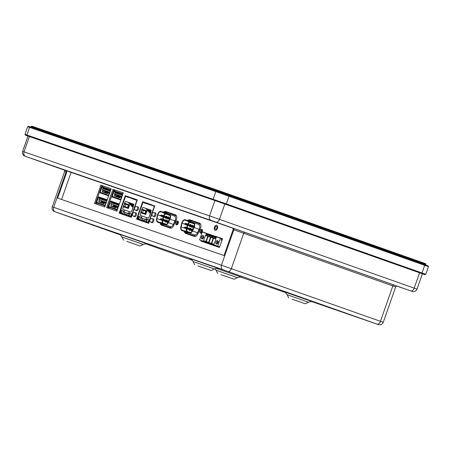 <?xml version="1.0" encoding="UTF-8"?>
<svg xmlns="http://www.w3.org/2000/svg" width="451" height="451" viewBox="0 0 451 451"><rect width="100%" height="100%" fill="white"/><g stroke="black" fill="none" stroke-linecap="round" stroke-linejoin="round"><path stroke-width="0.68" d="M163.386 212.212A4.245 2.554 109.5 0 1 165.669 211.485L175.405 214.845A4.245 2.554 109.5 0 1 176.138 220.37L173.663 225.596A4.245 2.554 109.5 0 1 170.123 228.088L161.537 225.128A4.245 2.554 109.5 0 1 161.526 225.122A4.245 2.554 109.5 0 1 160.195 223.093M161.114 223.414A4.245 2.554 -70.5 0 0 162.321 225.399M104.784 206.998L94.479 203.446L100.877 185.169L111.183 188.727L104.891 206.248A0.998 0.603 -70.5 0 0 105.044 206.27M137.358 199.866L131.247 217.32L119.16 213.148L125.271 195.7L137.358 199.866L126.212 196.033L126.088 196.382M125.271 195.7L126.212 196.033M154.766 205.876L148.655 223.324L136.574 219.158L142.685 201.704L152.399 205.064A9.522 7.605 109 0 0 151.784 205.244L153.255 205.955M142.685 201.704L143.627 202.037L143.503 202.392M144.81 202.448L143.627 202.037M152.393 205.064L144.816 202.448A9.522 7.605 109 0 0 144.202 202.629L145.673 203.339M116.865 211.169L106.56 207.612L112.964 189.335L123.27 192.893L116.865 211.169M187.554 220.55A4.245 2.554 109.5 0 1 189.832 219.823L199.573 223.183A4.245 2.554 109.5 0 1 199.584 223.183A4.245 2.554 109.5 0 1 200.306 228.708L197.826 233.934A4.245 2.554 109.5 0 1 194.285 236.425L185.705 233.46A4.245 2.554 109.5 0 1 185.694 233.46A4.245 2.554 109.5 0 1 184.358 231.425M185.282 231.752A4.245 2.554 -70.5 0 0 186.488 233.736M199.708 223.239L190.756 220.15A4.245 2.554 -70.5 0 0 188.479 220.872M154.772 212.849A2.063 1.24 109.5 0 1 155.319 212.844A2.063 1.24 109.5 0 1 155.809 215.195A2.063 1.24 109.5 0 1 153.949 216.734A2.063 1.24 109.5 0 1 153.52 216.384M152.675 218.836A2.063 1.24 109.5 0 1 153.222 218.836A2.063 1.24 109.5 0 1 153.706 221.182A2.063 1.24 109.5 0 1 151.852 222.721A2.063 1.24 109.5 0 1 151.423 222.371M120.27 213.007L120.107 213.475M120.783 209.625L125.66 196.236L128.214 197.453L128.321 197.155L135.796 200.069L135.903 199.77L137.228 200.227M233.043 228.257L71.095 172.383L61.607 199.483M204.01 232.536L222.529 238.635L219.428 247.475L200.999 241.122L201.231 240.468M217.467 228.296A2.655 1.595 109.5 0 1 215.071 230.281A2.655 1.595 109.5 0 1 214.45 227.248A2.655 1.595 109.5 0 1 216.841 225.274A2.655 1.595 109.5 0 1 217.467 228.296M135.261 212.833A2.063 1.24 109.5 0 1 135.807 212.827A2.063 1.24 109.5 0 1 136.298 215.178A2.063 1.24 109.5 0 1 134.437 216.717A2.063 1.24 109.5 0 1 134.015 216.367M137.358 206.84A2.063 1.24 109.5 0 1 137.905 206.834A2.063 1.24 109.5 0 1 138.395 209.185A2.063 1.24 109.5 0 1 136.535 210.724A2.063 1.24 109.5 0 1 136.112 210.375M178.207 223.341A2.001 1.201 109.5 0 1 176.403 224.835A2.001 1.201 109.5 0 1 175.935 222.552A2.001 1.201 109.5 0 1 177.733 221.069A2.001 1.201 109.5 0 1 178.207 223.341M202.369 231.679A2.001 1.201 109.5 0 1 200.565 233.173A2.001 1.201 109.5 0 1 200.097 230.889A2.001 1.201 109.5 0 1 201.901 229.401A2.001 1.201 109.5 0 1 202.369 231.679M143.063 220.939L137.679 219.028L137.516 219.479M141.135 207.246L141.958 204.844L141.298 207.308M138.198 215.634L143.074 202.24L144.111 202.6L144.004 202.899L154.642 206.237M222.523 238.641L204.951 232.863M202.166 240.8L201.947 241.443M123.027 193.58A0.998 0.603 -70.5 0 0 122.897 193.502L123.253 192.898L113.9 189.668L107.507 207.939M111.183 188.732L101.819 185.502L95.42 203.767M202.307 229.739A2.001 1.201 -70.5 0 0 201.039 231.222A2.001 1.201 -70.5 0 0 201.095 233.167M176.95 224.829A2.311 1.392 -70.5 0 1 178.151 221.413A2.001 1.201 -70.5 0 0 176.877 222.884A2.001 1.201 -70.5 0 0 176.933 224.835M100.877 185.169L101.819 185.502M112.964 189.335L113.9 189.668M175.54 214.901L166.588 211.812A4.245 2.554 -70.5 0 0 164.316 212.534M204.1 232.276L205.036 232.609M215.11 227.484A1.533 0.925 109.5 0 1 216.497 226.34A1.533 0.925 109.5 0 1 216.858 228.088A1.533 0.925 109.5 0 1 215.477 229.238A1.533 0.925 109.5 0 1 215.11 227.484M216.226 230.049A2.621 1.578 109.5 0 1 215.11 230.264A2.621 1.578 109.5 0 1 214.496 227.27A2.621 1.578 109.5 0 1 216.858 225.314A2.621 1.578 109.5 0 1 217.596 226.176M188.586 225.055L187.684 224.733A0.626 0.378 -70.5 0 1 187.126 225.179L186.641 224.373L185.068 223.831M184.995 223.803L186.985 224.451L185.04 223.769A0.626 0.378 -70.5 0 0 185.028 223.809M185.181 224.502L184.696 223.702L185.733 224.062A0.626 0.378 -70.5 0 1 185.181 224.502L189.916 226.176M184.696 223.702L184.978 223.797M184.995 223.752L185.598 223.324L187.396 223.961M190.057 224.869A0.716 0.434 109.5 0 1 190.249 224.869A0.716 0.434 109.5 0 1 190.395 224.987M190.023 226.199A0.716 0.434 109.5 0 1 189.6 226.064A1.156 0.693 -70.5 0 0 189.589 226.205A1.156 0.693 -70.5 0 0 190.694 226.436M191.094 225.235A1.156 0.693 -70.5 0 0 190.722 224.575A1.156 0.693 -70.5 0 0 190.096 224.773A1.156 0.693 -70.5 0 0 190.018 224.857L190.096 224.773M193.045 225.912A1.156 0.693 -70.5 0 0 192.667 225.246A1.156 0.693 -70.5 0 0 192.047 225.444A1.156 0.693 -70.5 0 0 191.963 225.528L192.047 225.444M191.968 226.87A0.716 0.434 109.5 0 1 191.545 226.735A1.156 0.693 -70.5 0 0 191.54 226.876A1.156 0.693 -70.5 0 0 192.639 227.107M194.375 225.906A1.156 0.693 -70.5 0 0 193.992 226.114A1.156 0.693 -70.5 0 0 193.913 226.199L193.992 226.114M193.473 227.4A1.156 0.693 -70.5 0 0 193.485 227.552A1.156 0.693 -70.5 0 0 193.637 227.941M190.897 228.922A1.156 0.693 -70.5 0 0 190.519 228.257A1.156 0.693 -70.5 0 0 189.899 228.46A1.156 0.693 -70.5 0 0 189.815 228.539L189.899 228.46M189.82 229.88A0.716 0.434 109.5 0 1 189.403 229.751A1.156 0.693 -70.5 0 0 189.392 229.892A1.156 0.693 -70.5 0 0 190.491 230.123M192.577 230.185L191.376 229.762A0.626 0.378 -70.5 0 1 190.824 230.202L190.339 229.401L192.594 230.14L191.393 229.717A0.626 0.378 -70.5 0 0 191.241 229.029L192.853 229.598A1.156 0.693 -70.5 0 0 192.47 228.928A1.156 0.693 -70.5 0 0 191.844 229.131A1.156 0.693 -70.5 0 0 191.765 229.209L191.844 229.131M191.325 230.416A1.156 0.693 -70.5 0 0 191.342 230.562A1.156 0.693 -70.5 0 0 192.16 231.036M192.081 222.681L192.724 222.873M192.008 225.545A0.716 0.434 109.5 0 1 192.194 225.539A0.716 0.434 109.5 0 1 192.34 225.663M193.953 226.216A0.716 0.434 109.5 0 1 194.144 226.216A0.716 0.434 109.5 0 1 194.291 226.329M193.812 227.58A0.716 0.434 109.5 0 1 193.496 227.411M189.86 228.556A0.716 0.434 109.5 0 1 190.046 228.556A0.716 0.434 109.5 0 1 190.198 228.674M191.81 229.226A0.716 0.434 109.5 0 1 191.996 229.226A0.716 0.434 109.5 0 1 192.143 229.345M191.771 230.557A0.716 0.434 109.5 0 1 191.348 230.422M193.558 223.166L193.378 223.087A3.247 1.956 109.5 0 1 193.383 223.087A3.247 1.956 109.5 0 1 193.936 227.315L192.295 230.777A3.247 1.956 109.5 0 1 189.589 232.682L186.703 231.56L188.958 232.034A2.497 1.996 -71 0 1 189.149 232.085A2.497 1.996 -71 0 1 189.335 232.164M191.325 222.377L188.445 221.249L187.469 221.176L189.521 222.225A2.497 1.996 109 0 0 189.73 222.315L190.621 222.619A2.497 1.996 109 0 0 190.982 222.698L191.354 222.738M187.469 221.176L191.303 222.281M190.108 221.841L188.507 221.278M187.266 220.838L185.096 220.229L187.148 220.939M184.104 230.794L182.069 230.089A3.247 1.956 109.5 0 1 182.063 230.089A3.247 1.956 109.5 0 1 181.139 226.926L182.018 223.2A3.247 1.956 109.5 0 1 185.096 220.229M186.658 231.696L185.851 231.408M183.737 230.664L186.398 231.149A2.497 1.996 -71 0 1 186.59 231.205A2.497 1.996 -71 0 1 186.776 231.278M186.691 231.588L184.949 231.222L186.703 231.56M193.58 227.439A0.654 0.395 -70.5 0 0 193.84 227.513L191.021 226.52A0.626 0.378 -70.5 0 0 191.579 226.075L192.481 226.396L192.972 227.191A0.626 0.378 -70.5 0 0 193.524 226.752L192.859 226.515M189.42 233.156A3.749 2.255 -70.5 0 0 192.543 230.957L194.189 227.49A3.749 2.255 -70.5 0 0 193.552 222.619L198.536 224.378A3.749 2.255 109.5 0 1 198.536 224.378A3.749 2.255 109.5 0 1 199.173 229.255L197.532 232.716A3.749 2.255 109.5 0 1 194.409 234.915L181.905 230.562A3.749 2.255 -70.5 0 1 181.894 230.557L186.883 232.321L181.905 230.562M200.898 225.105A4.747 2.858 -70.5 0 0 199.607 223.696A0.998 0.801 109 0 1 198.536 224.378L193.558 222.619A3.749 2.255 -70.5 0 0 193.541 222.614L185.26 219.761A3.749 2.255 -70.5 0 0 181.708 223.183L180.828 226.915A3.749 2.255 -70.5 0 0 181.894 230.557M193.823 223.363L193.586 223.335A2.249 1.798 -71 0 1 193.259 223.268A2.249 1.798 -71 0 1 193.073 223.189L191.872 222.574M190.113 221.824L192.081 223.11A2.497 1.996 109 0 0 192.289 223.194L193.175 223.504A2.497 1.996 109 0 0 193.541 223.583L194.048 223.634M190.92 222.366L192.972 223.414A2.497 1.996 109 0 0 193.175 223.504M193.361 223.098L192.786 223.042M188.36 221.486L190.412 222.529A2.497 1.996 109 0 0 190.621 222.619M190.187 232.733A2.249 1.798 109 0 0 189.956 232.631A2.249 1.798 109 0 0 189.781 232.581L188.535 232.321M187.836 232.175L187.509 232.107M184.949 231.222L184.143 230.675M185.034 230.985L187.289 231.459A2.497 1.996 -71 0 1 187.481 231.51A2.497 1.996 -71 0 1 187.836 231.684L188.09 231.853M189.77 232.727L189.431 232.507M187.593 231.865L189.843 232.338A2.497 1.996 -71 0 1 190.04 232.395A2.497 1.996 -71 0 1 190.395 232.569L190.514 232.648M186.94 224.474L188.93 225.122L186.99 224.44A0.626 0.378 -70.5 0 0 186.973 224.48M191.021 226.52L190.536 225.714L188.963 225.173M188.591 225.043L189.629 225.404A0.626 0.378 -70.5 0 1 189.076 225.85L188.591 225.043L190.88 225.793L188.935 225.111A0.626 0.378 -70.5 0 0 188.918 225.156M191.579 226.075L190.88 225.788A0.626 0.378 -70.5 0 0 190.869 225.827M194.093 226.949L192.831 226.458A0.626 0.378 -70.5 0 0 192.814 226.498M188.388 228.736L187.481 228.42A0.626 0.378 -70.5 0 1 186.928 228.86L186.443 228.059L184.871 227.513M186.815 228.183L184.842 227.456A0.626 0.378 -70.5 0 0 184.825 227.496M190.339 229.412L188.766 228.86M192.306 230.743L188.873 229.531A0.626 0.378 -70.5 0 0 189.431 229.091L188.738 228.798A0.626 0.378 -70.5 0 0 188.721 228.837M191.393 229.717L190.683 229.469A0.626 0.378 -70.5 0 0 190.672 229.508M186.945 224.423L187.543 224L189.341 224.632M188.89 225.094L189.488 224.671L191.292 225.303M191.574 226.081L190.914 225.844M190.841 225.765L191.438 225.342L193.237 225.979M192.487 226.385L192.769 226.487L192.487 226.385M192.786 226.436L193.383 226.013L194.285 226.334M184.797 227.49L184.515 227.338L185.395 227.011L187.193 227.648L187.706 225.399M184.842 227.456L186.787 228.138M184.978 228.189L184.498 227.383L185.536 227.744A0.626 0.378 -70.5 0 1 184.978 228.189L189.713 229.863M184.498 227.383L184.78 227.479M186.742 228.105L187.345 227.682L189.144 228.319M188.693 228.775L189.29 228.353L191.089 228.99M190.339 229.401L190.711 229.531M190.638 229.452L191.241 229.029M202.319 229.751A2.311 1.392 -70.5 0 0 201.112 233.167M206.158 242.706L202.014 241.246L206.152 242.717M202.437 241.612L201.997 241.285L202.488 241.46M202.059 241.262L204.968 242.317L202.048 241.291M202.482 230.145A1.872 1.127 -70.5 0 0 201.484 232.964M137.673 219.045L138.869 219.485M139.32 220.105L139.477 219.665L141.264 220.308L141.118 220.725M141.856 220.539L143.068 220.934L142.922 221.345M115.123 190.091L114.723 190.677A0.998 0.603 -70.5 0 0 113.827 191.427L113.308 191.416L108.15 206.152L108.561 206.462A0.998 0.603 -70.5 0 0 108.792 207.595L108.725 208.356M121.984 196.557L122.17 195.249L114.858 192.729L114.695 194.482L121.787 197.121M114.695 194.482L116.837 195.446A2.813 2.244 109 0 0 117.846 196.275L118.314 196.439A2.813 2.244 109 0 0 118.996 196.535L119.013 196.535M117.61 195.514L118.461 195.813M121.736 197.267A2.486 1.984 -71 0 1 121.623 197.234A2.486 1.984 -71 0 1 120.795 196.597L120.039 196.551A2.813 2.244 109 0 0 121.048 197.38L121.516 197.544A2.813 2.244 109 0 0 121.629 197.577M120.163 196.732A2.486 1.984 -71 0 1 119.368 196.106L118.613 196.061A2.813 2.244 109 0 0 119.622 196.89L120.096 197.053A2.813 2.244 109 0 0 120.592 197.149M118.709 196.202A2.486 1.984 -71 0 1 118.421 196.129A2.486 1.984 -71 0 1 117.593 195.492L116.668 195.17M119.881 196.303L119.385 196.129M121.657 196.918L120.829 196.647M117.136 195.334L117.305 195.61A2.813 2.244 109 0 0 118.314 196.439M121.753 197.16L121.753 197.16A2.486 1.984 -71 0 1 121.392 197.138L121.398 197.121M120.332 196.433L120.507 196.709A2.813 2.244 109 0 0 121.516 197.544M121.353 196.805L120.981 196.822M118.613 196.055L118.551 196.055A2.486 1.984 -71 0 1 118.196 196.033M122.435 194.24A0.598 0.361 -70.5 0 0 122.339 194.432L122.244 194.708M121.28 197.459L120.609 199.387A0.598 0.361 -70.5 0 0 120.575 199.511M121.37 197.121L121.776 197.104M118.912 195.943L119.087 196.219A2.813 2.244 109 0 0 120.096 197.053M114.475 193.829L121.781 196.354M122.897 193.953A0.598 0.361 -70.5 0 0 122.802 193.891L114.554 191.044A0.598 0.361 -70.5 0 0 114.018 191.495L112.282 196.444A0.598 0.361 -70.5 0 0 112.423 197.126L120.671 199.973A0.598 0.361 -70.5 0 0 120.783 199.979M114.825 194.528L114.453 195.587L119.571 197.397L114.481 195.599L114.351 195.971L119.667 197.848L119.96 197.008M114.858 192.729L115.433 192.363L122.587 194.826M122.238 193.733L116.561 191.743L118.072 192.554A1.398 1.116 109 0 0 118.698 193.225L120.118 193.716A1.398 1.116 109 0 0 120.332 193.761L122.328 194.003A1.398 1.116 109 0 0 122.689 194.544M122.852 193.919L120.823 193.214L122.813 194.189M122.458 195.215L122.17 195.249M116.555 211.062L116.972 210.42A0.998 0.603 -70.5 0 0 117.125 210.437M123.038 193.547L122.728 193.44L122.954 192.791M119.368 204.032A0.598 0.361 -70.5 0 0 119.273 203.97L111.025 201.123A0.598 0.361 -70.5 0 0 110.484 201.574L108.753 206.524A0.598 0.361 -70.5 0 0 108.894 207.206L117.142 210.053A0.598 0.361 -70.5 0 0 117.254 210.065M120.316 199.658L118.636 198.603A1.398 1.116 109 0 0 118.427 198.496A1.398 1.116 109 0 0 117.542 198.632L117.277 198.801M119.476 197.78L119.769 196.94M114.453 195.587L114.853 194.539M118.901 204.32A0.598 0.361 -70.5 0 0 118.81 204.512L118.714 204.793M117.869 207.201L118.247 207.184M117.75 207.545L117.08 209.467A0.598 0.361 -70.5 0 0 117.04 209.597M111.29 204.613L110.923 205.667L116.042 207.477L110.952 205.679L110.822 206.051L116.138 207.928L116.431 207.088M108.612 206.316L108.15 206.152M118.709 203.813L111.025 201.123M119.323 203.999L117.294 203.3L118.81 204.111A1.398 1.116 109 0 0 119.16 204.624M125.919 215.003L126.63 215.415M116.86 211.164L117.102 210.465L116.803 210.358M120.237 213.097L122.554 213.898L122.418 214.276M115.946 207.86L116.24 207.02M117.7 198.947A0.998 0.801 -71 0 1 118.45 198.953L119.216 199.472M117.215 198.113A1.398 1.116 109 0 0 117.006 198.006A1.398 1.116 109 0 0 116.116 198.141L115.856 198.31M120.981 199.432A1.398 1.116 109 0 0 120.383 199.613L120.118 199.782M119.735 196.929L119.571 197.397M121.466 193.456L120.4 193.366A0.998 0.801 -71 0 1 119.808 192.876M119.385 192.724L119.498 193.045A1.398 1.116 109 0 0 120.118 193.716M110.923 205.667L111.324 204.619M116.786 209.738L115.106 208.683A1.398 1.116 109 0 0 114.898 208.582A1.398 1.116 109 0 0 114.007 208.712L113.748 208.881M115.856 202.809L115.963 203.13A1.398 1.116 109 0 0 116.584 203.796A1.398 1.116 109 0 0 116.803 203.841L118.799 204.083M125.626 215.352L125.333 214.794M125.874 215.15L125.88 215.465M125.322 214.828L120.259 213.035M122.548 213.915L124.329 214.513L124.194 214.885M124.966 214.749L124.324 214.529M125.677 214.975L124.972 214.732L124.842 215.11M118.923 205.295L111.329 202.809L111.904 202.443L119.058 204.912M118.258 207.201L113.308 205.526A2.813 2.244 109 0 0 114.317 206.355L114.785 206.519A2.813 2.244 109 0 0 115.467 206.614L115.484 206.614M114.075 205.594L114.932 205.898M118.207 207.353A2.486 1.984 -71 0 1 118.089 207.313A2.486 1.984 -71 0 1 117.26 206.676L116.505 206.631A2.813 2.244 109 0 0 117.514 207.46L117.987 207.623A2.813 2.244 109 0 0 118.1 207.657M116.629 206.812A2.486 1.984 -71 0 1 115.839 206.186L115.022 206.135A2.486 1.984 -71 0 1 114.667 206.113M115.18 206.282A2.486 1.984 -71 0 1 114.892 206.214A2.486 1.984 -71 0 1 114.064 205.577L113.139 205.25M116.352 206.383L115.856 206.208M118.128 206.998L117.299 206.727M116.206 207.009L116.042 207.477M117.446 209.512A1.398 1.116 109 0 0 116.854 209.692L116.589 209.862M114.171 209.027A0.998 0.801 -71 0 1 114.915 209.033L115.687 209.552M113.686 208.193A1.398 1.116 109 0 0 113.477 208.091A1.398 1.116 109 0 0 112.587 208.221L112.327 208.39M114.436 202.313L114.543 202.64A1.398 1.116 109 0 0 115.163 203.305L116.584 203.796M117.936 203.542L116.871 203.452A0.998 0.801 -71 0 1 116.279 202.956M123.422 214.62L123.551 214.242M123.907 214.783L124.036 214.411M121.646 214.005L121.776 213.627M122.125 214.174L122.26 213.797M122.475 214.124L123.473 214.473M124.6 215.026L124.724 214.665M125.327 215.274L125.457 214.901M118.224 207.24L118.224 207.24A2.486 1.984 -71 0 1 117.863 207.218M113.607 205.414L113.776 205.69A2.813 2.244 109 0 0 114.785 206.519M115.383 206.028L115.552 206.304L115.084 206.141A2.813 2.244 109 0 0 116.093 206.97L116.561 207.133A2.813 2.244 109 0 0 117.063 207.229M116.803 206.519L116.978 206.795A2.813 2.244 109 0 0 117.987 207.623M117.824 206.885L117.446 206.902M115.552 206.304A2.813 2.244 109 0 0 116.561 207.133M111.329 202.809L111.16 204.562M118.455 206.643L118.641 205.329M110.946 203.908L118.252 206.434M153.842 205.56A9.522 7.605 109 0 0 153.227 205.746M153.695 205.91A9.2 7.351 -71 0 1 154.389 205.752M146.259 202.944A9.522 7.605 109 0 0 145.645 203.13M146.118 203.294A9.2 7.351 -71 0 1 146.806 203.136M149.298 203.993A1.905 1.522 -71 0 1 149.394 204.421M149.664 204.517A2.221 1.776 109 0 0 149.614 204.106M138.181 215.629L137.251 218.865L148.819 222.856M148.531 222.755L153.419 208.802L153.706 208.898M150.487 217.185L150.775 217.286M147.725 222.529L137.251 218.865M147.691 222.991A0.637 0.383 -70.5 0 1 147.731 222.506L148.813 222.884M153.419 208.802L154.355 206.135M152.585 211.198L152.872 211.293L152.585 211.198M149.647 219.581L149.935 219.682L149.647 219.581M150.628 212.15L150.944 212.258L150.628 212.15L151.282 210.279L142.888 207.381L141.71 209.743L145.842 211.198L145.002 213.594L140.87 212.139L142.516 212.72L143.356 210.324M149.895 215.257L150.944 212.258M149.805 215.223L148.503 218.216L146.564 217.545L145.882 219.49L145.07 219.209L144.596 220.556L141.71 219.564L142.183 218.216L145.064 219.231M140.87 212.139L140.109 215.319L142.054 215.99L141.372 217.934L142.183 218.216M138.784 216.367L141.129 217.179L138.784 216.367L137.944 218.763L140.289 219.575L141.129 217.179M146.547 219.045L148.892 219.857L146.547 219.045L145.707 221.441L148.052 222.253L148.892 219.857M151.694 205.216L153.227 206.028M144.111 202.6L145.645 203.412M147.849 203.497A1.905 1.522 -71 0 1 147.945 203.925M140.977 212.849L145.758 214.535L147.015 210.938L142.234 209.253M142.888 207.381L145.588 208.334M145.797 211.186L144.957 213.582L142.516 212.72M150.352 213.56L145.577 208.317L150.425 213.362M149.912 209.816L145.938 208.441M151.023 211.034L149.907 209.811L151.091 210.837M151.282 210.29L150.268 209.935M142.054 215.99L146.552 217.579M146.299 208.565L150.493 213.165M146.66 208.689L150.561 212.973M147.02 208.813L150.69 212.844M147.381 208.943L150.797 212.686M147.742 209.067L150.865 212.489M148.103 209.191L150.679 212.015M148.464 209.315L150.747 211.818M148.824 209.439L150.814 211.62M149.185 209.563L150.882 211.423M149.546 209.687L150.95 211.226M150.628 210.059L151.158 210.64M145.442 214.422L146.699 210.831L141.918 209.146M146.699 210.831L147.015 210.938M144.117 221.261A0.637 0.383 -70.5 0 0 144.083 221.745M144.568 221.915A0.637 0.383 -70.5 0 0 144.839 221.509M148.176 223.16A0.637 0.383 -70.5 0 0 148.452 222.755M144.094 221.272L143.942 221.7M424.972 274.704L214.8 200.503L25.386 135.159L213.385 200.007L424.972 274.704L425.767 274.321L422.018 272.979L226.334 203.869L25.002 134.359L27.686 126.697L215.803 191.585L428.45 266.654L428.067 265.859L216.486 191.162L30.268 126.917L28.481 126.314L27.686 126.697M34.975 159.671L41.21 161.841L34.975 159.671M205.555 218.521L211.79 220.691L205.555 218.521M397.105 286.148L403.713 288.471L396.981 286.126M158.645 202.336L164.88 204.512L158.645 202.336M233.15 229.587L233.815 229.818A1.252 0.998 109 0 0 233.291 228.307L232.913 228.178L233.15 229.587L224.062 255.531L57.666 198.124L66.754 172.181L65.931 170.568L71.095 172.383M126.827 241.409L140.052 246.015L126.827 241.409M129.555 242.35L135.52 244.425L129.555 242.35M197.899 265.927L211.124 270.538L197.899 265.927M200.633 266.874L206.592 268.948L200.633 266.874M220.905 274.631L234.131 279.237L220.905 274.631M223.634 275.572L229.598 277.653L223.634 275.572M291.977 299.154L305.209 303.76L291.977 299.154M294.712 300.095L300.67 302.17L294.712 300.095M307.909 254.618L314.15 256.788L307.909 254.618M61.161 168.685L68.93 171.408L61.161 168.685M205.115 268.418L199.162 266.344L205.115 268.418M204.027 268.041L200.96 266.975L204.027 268.041M299.193 301.64L293.24 299.571L299.193 301.64M298.105 301.268L295.044 300.203L298.105 301.268M228.116 277.123L222.163 275.048L228.116 277.123M227.033 276.745L223.967 275.679L227.033 276.745M134.037 243.895L128.084 241.826L134.037 243.895M132.949 243.523L129.888 242.458L132.949 243.523M134.984 199.054A9.522 7.605 109 0 0 134.37 199.241L135.841 199.945M136.427 199.551A9.522 7.605 109 0 0 135.813 199.737M136.287 199.9A9.2 7.351 -71 0 1 136.974 199.742M127.402 196.439A9.522 7.605 109 0 0 126.787 196.625L128.259 197.329M128.845 196.935A9.522 7.605 109 0 0 128.231 197.121M128.704 197.284A9.2 7.351 -71 0 1 129.392 197.126M131.884 197.989A1.905 1.522 -71 0 1 131.98 198.412M132.25 198.508A2.221 1.776 109 0 0 132.199 198.096M126.697 215.274L119.836 212.855L131.123 216.745L136.01 202.792L136.298 202.894M133.073 211.175L133.361 211.277M143.057 220.962L143.548 221.137L143.142 221.424M131.123 216.745L131.41 216.846M126.669 215.741A0.637 0.383 -70.5 0 1 126.708 215.251L131.399 216.875M138.863 219.49L139.466 219.699M141.253 220.33L141.434 220.832M141.631 220.9A0.637 0.383 -70.5 0 0 141.851 220.545L141.569 220.449M143.548 221.137L143.412 221.514M136.01 202.792L136.941 200.126M135.17 205.188L135.458 205.29L135.17 205.188M132.233 213.571L132.521 213.673L132.233 213.571M119.836 212.855L121.787 207.285M133.214 206.141L133.53 206.248L133.214 206.141L133.874 204.269L125.479 201.371L124.296 203.734L128.428 205.194L127.588 207.59L123.456 206.13L125.102 206.71L125.942 204.314M132.391 209.213L133.53 206.248M123.456 206.13L122.7 209.309L124.639 209.98L123.957 211.925L124.769 212.207L124.296 213.554L127.188 214.552L127.656 213.205L128.467 213.481L129.149 211.536L131.094 212.207L132.481 209.247M121.37 210.363L123.715 211.169L121.37 210.363L120.53 212.759L122.875 213.565L123.715 211.169M131.478 213.847L130.638 216.243L128.293 215.437L129.133 213.041L131.478 213.847L129.961 213.329L129.121 215.725M134.28 199.207L135.813 200.024M126.697 196.591L128.231 197.408M130.44 197.487A1.905 1.522 -71 0 1 130.536 197.916M123.563 206.84L128.343 208.525L129.6 204.934L124.82 203.243M125.479 201.371L128.18 202.33M128.383 205.177L127.543 207.573L125.102 206.71M132.944 207.55L128.163 202.307L133.011 207.353M131.777 203.559L128.524 202.431M133.468 205.419L131.771 203.553L133.541 205.222M132.498 203.807L132.132 203.677M133.609 205.025L132.493 203.807L133.676 204.827M133.868 204.28L132.853 203.931M124.769 212.207L127.65 213.222M124.639 209.98L129.138 211.57M128.885 202.561L133.079 207.161M129.245 202.685L133.146 206.964M129.606 202.809L133.276 206.834M129.967 202.933L133.383 206.676M130.328 203.057L133.451 206.479M130.689 203.181L133.265 206.006M131.049 203.305L133.333 205.808M131.41 203.429L133.4 205.611M133.214 204.055L133.744 204.636M128.028 208.418L129.285 204.822L124.504 203.136M129.285 204.822L129.6 204.934M129.956 213.334L129.133 213.041M127.154 215.905A0.637 0.383 -70.5 0 0 127.43 215.499M130.316 216.497A0.637 0.383 -70.5 0 0 130.283 216.987M130.762 217.151A0.637 0.383 -70.5 0 0 131.038 216.745M126.68 215.268L126.534 215.691M103.037 185.919L102.642 186.511A0.998 0.603 -70.5 0 0 101.74 187.255L101.227 187.244L96.069 201.986L96.475 202.29A0.998 0.603 -70.5 0 0 96.711 203.429L96.638 204.19M109.903 192.391L110.083 191.083L102.777 188.557L102.608 190.316L109.762 192.78L109.289 192.955M102.608 190.316L104.593 191.015M105.523 191.342L106.284 191.884M109.655 193.101A2.486 1.984 -71 0 1 109.537 193.067A2.486 1.984 -71 0 1 108.708 192.43L107.952 192.38A2.813 2.244 109 0 0 108.962 193.208L109.435 193.372A2.813 2.244 109 0 0 109.542 193.406M108.077 192.56A2.486 1.984 -71 0 1 107.287 191.94L106.532 191.889A2.813 2.244 109 0 0 107.541 192.718L108.009 192.881A2.813 2.244 109 0 0 108.511 192.977M106.628 192.03A2.486 1.984 -71 0 1 106.34 191.963A2.486 1.984 -71 0 1 105.511 191.325L104.756 191.28A2.813 2.244 109 0 0 105.765 192.109L106.233 192.267A2.813 2.244 109 0 0 106.915 192.368L106.932 192.368M107.8 192.132L107.304 191.963M109.576 192.746L108.747 192.476M105.055 191.162L105.224 191.438A2.813 2.244 109 0 0 106.233 192.267M109.689 192.994L109.672 192.989A2.486 1.984 -71 0 1 109.311 192.966L109.317 192.955M108.251 192.267L108.426 192.543A2.813 2.244 109 0 0 109.435 193.372M109.272 192.639L108.894 192.656M106.526 191.884L106.47 191.889A2.486 1.984 -71 0 1 106.109 191.861M110.348 190.074A0.598 0.361 -70.5 0 0 110.258 190.266L110.162 190.542M109.198 193.293L108.528 195.215A0.598 0.361 -70.5 0 0 108.488 195.345M106.831 191.776L107 192.053A2.813 2.244 109 0 0 108.009 192.881M102.394 189.662L109.7 192.182M110.816 189.786A0.598 0.361 -70.5 0 0 110.715 189.719L102.473 186.877A0.598 0.361 -70.5 0 0 101.932 187.323L100.201 192.278A0.598 0.361 -70.5 0 0 100.342 192.96L108.584 195.802A0.598 0.361 -70.5 0 0 108.702 195.813M116.516 196.737L116.651 196.365M102.738 190.361L102.371 191.421L107.49 193.225L102.4 191.433L102.27 191.799L107.586 193.676L107.879 192.836M102.777 188.557L103.352 188.191L110.506 190.66M110.157 189.561L105.889 188.073M109.384 189.29L108.319 189.2A0.998 0.801 -71 0 1 107.727 188.704L107.936 188.8M110.771 189.747L108.742 189.048L110.258 189.86A1.398 1.116 109 0 0 110.608 190.378M110.371 191.044L110.083 191.083M104.474 206.891L104.717 206.192M110.946 189.409A0.998 0.603 -70.5 0 0 110.816 189.33L110.873 188.625M107.282 199.866A0.598 0.361 -70.5 0 0 107.186 199.804L98.944 196.957A0.598 0.361 -70.5 0 0 98.403 197.403L96.666 202.358A0.598 0.361 -70.5 0 0 96.813 203.04L105.055 205.887A0.598 0.361 -70.5 0 0 105.173 205.893M108.234 195.486L106.554 194.437A1.398 1.116 109 0 0 106.346 194.33A1.398 1.116 109 0 0 105.455 194.466L105.196 194.635M115.152 195.864L116.087 196.191L115.152 195.864M116.708 196.805L116.843 196.433M107.394 193.609L107.688 192.769M102.371 191.421L102.772 190.373M107.304 188.557L107.411 188.879A1.398 1.116 109 0 0 108.031 189.544A1.398 1.116 109 0 0 108.251 189.589L110.247 189.837M106.819 200.154A0.598 0.361 -70.5 0 0 106.729 200.345L106.633 200.622M105.788 203.035L105.782 203.046A2.486 1.984 -71 0 0 106.137 203.068L106.16 203.068M105.669 203.373L104.993 205.295A0.598 0.361 -70.5 0 0 104.959 205.425M99.209 200.441L98.837 201.501L103.961 203.305L98.865 201.512M104.35 202.916L104.051 203.762L98.735 201.885L98.837 201.501M112.987 206.817L113.116 206.445M96.525 202.144L96.069 201.986M106.628 199.646L98.944 196.957M107.242 199.827L106.622 199.624M120.186 213.238L120.862 213.346M113.178 206.885L113.308 206.513M110.946 189.375L111.171 188.727M107.789 207.274L108.956 207.685L107.789 207.274L107.552 207.956M103.86 203.694L104.158 202.854M105.619 194.781A0.998 0.801 -71 0 1 106.363 194.781L107.135 195.306M105.134 193.947A1.398 1.116 109 0 0 104.925 193.84A1.398 1.116 109 0 0 104.034 193.975L103.769 194.144M108.894 195.26A1.398 1.116 109 0 0 108.302 195.446L108.037 195.616M107.654 192.757L107.49 193.225M105.884 188.061L105.991 188.388A1.398 1.116 109 0 0 106.611 189.054L108.031 189.544M99.237 200.453L98.87 201.512M111.622 205.944L112.558 206.27L111.622 205.944M104.705 205.566L103.025 204.517A1.398 1.116 109 0 0 102.817 204.41A1.398 1.116 109 0 0 101.926 204.545L101.661 204.715M103.775 198.637L103.882 198.959A1.398 1.116 109 0 0 104.502 199.624A1.398 1.116 109 0 0 104.722 199.675L106.718 199.917M106.842 201.123L99.248 198.643L99.823 198.271L106.977 200.74M106.177 203.035L101.227 201.36A2.813 2.244 109 0 0 102.236 202.189L102.704 202.352A2.813 2.244 109 0 0 103.38 202.448L103.403 202.448M101.994 201.422L102.851 201.727M106.12 203.181A2.486 1.984 -71 0 1 106.008 203.147A2.486 1.984 -71 0 1 105.179 202.51L104.423 202.465A2.813 2.244 109 0 0 105.433 203.294L105.9 203.452A2.813 2.244 109 0 0 106.013 203.491M104.547 202.64A2.486 1.984 -71 0 1 103.758 202.02L102.941 201.969A2.486 1.984 -71 0 1 102.58 201.947M103.099 202.116A2.486 1.984 -71 0 1 102.811 202.042A2.486 1.984 -71 0 1 101.982 201.405L101.052 201.084M104.271 202.217L103.775 202.042M106.047 202.826L105.213 202.561M104.125 202.843L103.961 203.305M105.365 205.34A1.398 1.116 109 0 0 104.767 205.526L104.508 205.695M102.089 204.861A0.998 0.801 -71 0 1 102.834 204.867L103.606 205.385M101.605 204.027A1.398 1.116 109 0 0 101.39 203.92A1.398 1.116 109 0 0 100.505 204.055L100.24 204.224M102.349 198.141L102.462 198.468A1.398 1.116 109 0 0 103.082 199.133L104.502 199.624M105.85 199.37L104.79 199.28A0.998 0.801 -71 0 1 104.198 198.79M106.616 199.613L106.724 199.94A1.398 1.116 109 0 0 107.079 200.458M105.759 203.035L106.165 203.018M101.526 201.247L101.695 201.524A2.813 2.244 109 0 0 102.704 202.352M103.302 201.856L103.471 202.133L103.003 201.975A2.813 2.244 109 0 0 104.012 202.803L104.48 202.961A2.813 2.244 109 0 0 104.982 203.063M104.722 202.347L104.891 202.623A2.813 2.244 109 0 0 105.9 203.452M105.737 202.719L105.365 202.736M103.471 202.133A2.813 2.244 109 0 0 104.48 202.961M99.248 198.643L99.079 200.396M106.368 202.471L106.554 201.163M98.859 199.742L106.171 202.262M162.478 216.046L160.906 215.493M160.827 215.465L162.817 216.114L160.877 215.431A0.626 0.378 -70.5 0 0 160.86 215.471M160.877 215.431L160.55 215.313L161.43 214.992L163.228 215.623M161.013 216.17L160.528 215.364L161.571 215.725A0.626 0.378 -70.5 0 1 161.013 216.17L165.748 217.839M160.533 215.364L160.815 215.46M165.895 216.536A0.716 0.434 109.5 0 1 166.081 216.531A0.716 0.434 109.5 0 1 166.227 216.655M165.855 217.861A0.716 0.434 109.5 0 1 165.432 217.726M166.932 216.903A1.156 0.693 -70.5 0 0 166.554 216.238A1.156 0.693 -70.5 0 0 165.934 216.435A1.156 0.693 -70.5 0 0 165.85 216.519L165.934 216.435M165.427 217.867L165.404 217.72A1.156 0.693 -70.5 0 0 165.427 217.867A1.156 0.693 -70.5 0 0 166.526 218.098M168.877 217.574A1.156 0.693 -70.5 0 0 168.505 216.908A1.156 0.693 -70.5 0 0 167.879 217.106A1.156 0.693 -70.5 0 0 167.8 217.19L167.879 217.106M167.372 218.538L167.349 218.391A1.156 0.693 -70.5 0 0 167.372 218.538A1.156 0.693 -70.5 0 0 168.477 218.769M170.213 217.568A1.156 0.693 -70.5 0 0 169.83 217.782A1.156 0.693 -70.5 0 0 169.745 217.861L169.83 217.782M169.644 219.242A0.716 0.434 109.5 0 1 169.328 219.073A1.156 0.693 -70.5 0 0 169.322 219.214A1.156 0.693 -70.5 0 0 169.475 219.603M166.735 220.584A1.156 0.693 -70.5 0 0 166.357 219.919A1.156 0.693 -70.5 0 0 165.731 220.122A1.156 0.693 -70.5 0 0 165.652 220.201L165.731 220.122M165.229 221.554L165.207 221.402A1.156 0.693 -70.5 0 0 165.229 221.554A1.156 0.693 -70.5 0 0 166.329 221.785M168.68 221.255A1.156 0.693 -70.5 0 0 168.302 220.59A1.156 0.693 -70.5 0 0 167.682 220.793A1.156 0.693 -70.5 0 0 167.597 220.877L167.682 220.793M167.163 222.078A1.156 0.693 -70.5 0 0 167.174 222.225A1.156 0.693 -70.5 0 0 167.998 222.704M167.919 214.343L168.561 214.535M167.84 217.207A0.716 0.434 109.5 0 1 168.031 217.202A0.716 0.434 109.5 0 1 168.178 217.326M167.806 218.532A0.716 0.434 109.5 0 1 167.383 218.402M169.79 217.878A0.716 0.434 109.5 0 1 169.976 217.878A0.716 0.434 109.5 0 1 170.123 217.991L169.221 217.675L168.336 218.002L168.663 218.121A0.626 0.378 -70.5 0 0 168.651 218.16M165.697 220.218A0.716 0.434 109.5 0 1 165.883 220.218A0.716 0.434 109.5 0 1 166.03 220.336M165.658 221.548A0.716 0.434 109.5 0 1 165.235 221.413M167.642 220.889A0.716 0.434 109.5 0 1 167.828 220.889A0.716 0.434 109.5 0 1 167.981 221.007M167.603 222.219A0.716 0.434 109.5 0 1 167.186 222.084M168.618 214.704L169.198 214.761A3.247 1.956 109.5 0 1 169.221 214.755A3.247 1.956 109.5 0 1 169.768 218.977L168.127 222.439A3.247 1.956 109.5 0 1 165.421 224.344L162.54 223.222L164.79 223.696A2.497 1.996 -71 0 1 164.987 223.752A2.497 1.996 -71 0 1 165.167 223.826M169.226 214.755L164.277 212.911L163.307 212.838L165.359 213.887A2.497 1.996 109 0 0 165.562 213.977L166.453 214.281A2.497 1.996 109 0 0 166.819 214.36L167.191 214.4M169.396 214.834L167.158 214.045M163.392 212.607L167.141 213.949M165.94 213.509L164.339 212.94M163.099 212.5L160.928 211.891L162.98 212.601M165.229 213.396L165.9 213.633M159.942 222.456L157.906 221.751A3.247 1.956 109.5 0 1 157.895 221.751A3.247 1.956 109.5 0 1 156.971 218.594L157.85 214.862A3.247 1.956 109.5 0 1 160.928 211.891M162.49 223.358L161.684 223.076M159.575 222.326L162.23 222.817A2.497 1.996 -71 0 1 162.428 222.867A2.497 1.996 -71 0 1 162.608 222.946M162.529 223.251L160.787 222.884L162.54 223.222M169.418 219.101A0.654 0.395 -70.5 0 0 169.672 219.175L166.859 218.183A0.626 0.378 -70.5 0 0 167.411 217.737L166.746 217.506M162.726 223.984A0.998 0.801 -71 0 1 163.149 225.196L170.664 227.789A0.998 0.801 -71 0 0 170.241 226.577L157.743 222.225A3.749 2.255 -70.5 0 0 157.743 222.225L162.715 223.984L157.743 222.225A3.749 2.255 -70.5 0 1 156.666 218.577L157.54 214.851A3.749 2.255 -70.5 0 1 161.097 211.423L169.373 214.276A3.749 2.255 -70.5 0 0 169.373 214.276L174.374 216.04A3.749 2.255 109.5 0 1 174.374 216.04A3.749 2.255 109.5 0 1 175.005 220.917L173.364 224.378A3.749 2.255 109.5 0 1 170.241 226.577L162.726 223.984A3.749 2.255 109.5 0 1 162.715 223.984A3.749 2.255 109.5 0 1 162.71 223.978M165.258 224.818A3.749 2.255 -70.5 0 0 168.381 222.619L170.021 219.152A3.749 2.255 -70.5 0 0 169.384 214.281M169.655 215.026L169.424 215.003A2.249 1.798 -71 0 1 169.091 214.93A2.249 1.798 -71 0 1 168.905 214.851L167.71 214.236M165.951 213.486L167.919 214.772A2.497 1.996 109 0 0 168.122 214.856L169.012 215.166A2.497 1.996 109 0 0 169.379 215.245L169.88 215.296M166.752 214.028L168.804 215.076A2.497 1.996 109 0 0 169.012 215.166M164.198 213.148L166.25 214.197A2.497 1.996 109 0 0 166.453 214.281M166.024 224.395A2.249 1.798 109 0 0 165.793 224.294A2.249 1.798 109 0 0 165.618 224.243L164.373 223.984M163.674 223.837L163.341 223.769M160.787 222.884L159.981 222.343M160.866 222.647L163.121 223.121A2.497 1.996 -71 0 1 163.313 223.172A2.497 1.996 -71 0 1 163.668 223.346L163.927 223.516M165.607 224.395L165.263 224.17M163.425 223.533L165.68 224A2.497 1.996 -71 0 1 165.872 224.057A2.497 1.996 -71 0 1 166.227 224.232L166.351 224.31M166.859 218.183L166.374 217.382L165.466 217.066A0.626 0.378 -70.5 0 1 164.908 217.512L164.423 216.705L162.85 216.164M162.986 216.209L164.767 216.784L162.822 216.102A0.626 0.378 -70.5 0 0 162.805 216.147M164.722 216.807L166.712 217.455L164.767 216.773A0.626 0.378 -70.5 0 0 164.756 216.818M169.926 218.611L169.356 218.414A0.626 0.378 -70.5 0 1 168.804 218.853L168.319 218.053L166.656 217.478M168.697 218.177L166.718 217.45A0.626 0.378 -70.5 0 0 166.701 217.489M168.409 221.847L167.214 221.424A0.626 0.378 -70.5 0 1 166.656 221.869L166.177 221.063L165.263 220.753A0.626 0.378 -70.5 0 1 164.711 221.193L164.226 220.392L163.318 220.082A0.626 0.378 -70.5 0 1 162.76 220.522L162.281 219.722L160.703 219.175M160.629 219.152L162.619 219.8L160.674 219.118A0.626 0.378 -70.5 0 0 160.663 219.158M162.574 219.823L164.57 220.471L162.625 219.789A0.626 0.378 -70.5 0 0 162.608 219.829M164.525 220.494L166.515 221.142L164.57 220.46A0.626 0.378 -70.5 0 0 164.559 220.5M166.47 221.165L168.432 221.802L166.52 221.131A0.626 0.378 -70.5 0 0 166.504 221.17M162.963 216.841L162.478 216.035L163.516 216.395A0.626 0.378 -70.5 0 1 162.963 216.841L167.699 218.51M162.478 216.035L162.76 216.13M162.822 216.102L162.495 215.99M164.767 216.773L164.446 216.66L165.325 216.333L167.124 216.97M166.673 217.483L168.663 218.132M166.673 217.427L167.27 217.004L169.069 217.641M160.815 219.851L160.33 219.051L161.368 219.411A0.626 0.378 -70.5 0 1 160.815 219.851L165.551 221.526M160.33 219.045L160.618 219.147M160.674 219.118L160.347 219L161.232 218.673L163.031 219.31M162.625 219.789L162.298 219.671L163.177 219.344L164.976 219.981M164.57 220.46L164.243 220.342L165.128 220.015L166.926 220.652M166.475 221.114L167.073 220.691L168.685 221.261M178.32 221.807A1.872 1.127 -70.5 0 0 177.322 224.626M217.45 243.653A1.686 1.015 109.5 0 1 216.57 243.912A1.686 1.015 109.5 0 1 216.17 241.99A1.686 1.015 109.5 0 1 217.686 240.733A1.686 1.015 109.5 0 1 217.692 240.733A1.686 1.015 109.5 0 1 218.211 241.488M217.636 240.58A1.81 1.088 109.5 0 1 218.205 241.443A1.81 1.088 109.5 0 1 217.416 243.687A1.81 1.088 109.5 0 1 215.849 242.672A1.81 1.088 109.5 0 1 217.636 240.58M217.207 243.828A1.686 1.015 109.5 0 1 218.132 241.2M217.388 243.703A1.426 0.857 109.5 0 1 218.199 241.409M213.881 244.842L211.536 244.014L213.887 244.825L213.74 245.237L219.502 247.272L214.163 245.383L214.304 244.966L219.654 246.844L217.715 246.145L220.494 238.224L221.666 238.635L221.142 240.135L221.909 240.406M214.304 244.966L217.715 246.145M222.422 238.934L221.661 238.664M202.927 238.641A1.686 1.015 109.5 0 1 202.048 238.906A1.686 1.015 109.5 0 1 201.653 236.978A1.686 1.015 109.5 0 1 203.17 235.721L203.17 235.721A1.686 1.015 109.5 0 1 203.694 236.476M203.113 235.569A1.81 1.088 109.5 0 1 203.689 236.431A1.81 1.088 109.5 0 1 202.894 238.675A1.81 1.088 109.5 0 1 201.332 237.66A1.81 1.088 109.5 0 1 203.113 235.569M202.685 238.816A1.686 1.015 109.5 0 1 203.615 236.194M202.865 238.697A1.426 0.857 109.5 0 1 203.677 236.397M202.837 241.477L211.215 244.431L202.837 241.477L202.984 241.06L199.573 239.887L202.973 241.088M220.494 238.224L202.347 231.961L199.573 239.887M213.74 245.237L214.163 245.383M211.169 243.906L208.824 243.078L211.181 243.89L211.034 244.301L219.338 247.233L211.389 244.425L211.536 244.014M208.463 242.971L206.118 242.142L208.469 242.954L208.328 243.365L216.632 246.302L208.683 243.489L208.824 243.078M203.266 241.623L203.412 241.212L205.763 242.024L205.617 242.435L213.921 245.367L205.972 242.559L206.118 242.142M205.617 242.435L205.972 242.559M208.328 243.365L208.683 243.489M211.034 244.301L211.389 244.425M214.067 244.29L211.722 243.484L213.537 238.291L214.095 238.353L214.18 236.662L216.395 237.429L215.409 238.81L215.882 239.103L214.067 244.29M211.356 243.354L209.01 242.548L210.826 237.361L211.389 237.418L211.468 235.732L213.689 236.493L212.703 237.874L213.176 238.167L211.356 243.354M208.65 242.424L206.304 241.612L208.12 236.425L208.678 236.487L208.762 234.796L210.978 235.563L209.997 236.938L210.465 237.232L208.65 242.424M205.944 241.488L203.598 240.676L205.414 235.49L205.972 235.552L206.056 233.86L208.272 234.627L207.285 236.008L207.759 236.301L205.944 241.488M205.757 242.04L203.412 241.212M214.18 236.662L216.39 237.446M214.056 237.017L216.243 237.79M213.537 238.291L213.983 238.449M211.468 235.732L213.684 236.51M211.344 236.087L213.537 236.86M210.826 237.361L213.165 238.184M208.762 234.796L210.972 235.58M208.638 235.151L210.831 235.924M208.12 236.425L208.571 236.578M206.056 233.86L208.266 234.644M205.932 234.216L208.12 234.988M205.414 235.49L205.859 235.647M219.248 190.812L425.53 263.66L219.248 190.812L33.036 126.573L31.841 126.167L31.04 126.562L227.648 194.426L423.337 263.531L425.913 264.455L425.716 265.013M218.369 191.816L219.242 190.829L31.835 126.179M189.832 219.823L190.756 220.15M165.669 211.485L166.588 211.812M185.75 224.012A0.626 0.378 -70.5 0 0 185.598 223.324M189.454 222.191A3.247 1.956 -70.5 0 0 187.734 224.068M187.34 225.269L186.81 227.513M186.522 228.73L186.855 229.023L186.883 231.307M181.139 226.926L186.5 228.82A3.247 1.956 -70.5 0 0 186.635 231.222M182.018 223.2L184.775 224.175M194.832 236.127A0.998 0.801 -71 0 0 194.409 234.915L186.894 232.321A3.749 2.255 109.5 0 1 186.883 232.321A3.749 2.255 109.5 0 1 186.872 232.316A0.998 0.801 -71 0 1 187.312 233.533L194.832 236.127A4.747 2.858 -70.5 0 0 195.999 236.138M198.254 233.032L192.543 230.957M199.894 229.565L194.189 227.49M193.586 223.335L192.915 223.104M192.972 223.414L192.081 223.11M190.412 222.529L189.521 222.225M190.142 232.739L189.527 232.53M187.289 231.459L186.398 231.149M189.843 232.338L188.958 232.034M185.981 232A4.747 2.858 -70.5 0 0 187.312 233.533M190.469 221.554A0.998 0.801 109 0 0 191.331 220.843A4.747 2.858 -70.5 0 0 189.386 221.182M199.607 223.696L191.331 220.843M187.701 224.688A0.626 0.378 -70.5 0 0 187.543 224M189.645 225.359A0.626 0.378 -70.5 0 0 189.488 224.671M191.59 226.03A0.626 0.378 -70.5 0 0 191.438 225.342M193.541 226.701A0.626 0.378 -70.5 0 0 193.383 226.013M185.553 227.699A0.626 0.378 -70.5 0 0 185.395 227.011M187.498 228.369A0.626 0.378 -70.5 0 0 187.345 227.682M189.448 229.04A0.626 0.378 -70.5 0 0 189.29 228.353M135.373 214.851A1.872 1.127 -70.5 0 0 134.928 212.714A1.872 1.872 0 0 0 132.538 213.859A1.872 1.872 0 0 0 133.682 216.249A1.872 1.127 -70.5 0 0 135.373 214.851M137.47 208.858A1.872 1.127 -70.5 0 0 137.025 206.727A1.872 1.872 0 0 0 134.635 207.866A1.872 1.872 0 0 0 135.779 210.262A1.872 1.127 -70.5 0 0 137.47 208.858M117.305 195.61L116.837 195.446M120.507 196.709L120.039 196.551M119.087 196.219L118.613 196.061M120.609 199.387L118.901 198.784M116.589 197.966L112.282 196.444M122.339 194.432L120.468 193.772M118.376 193.034L114.018 191.495M117.97 192.25L114.554 191.044M117.08 209.467L115.371 208.864M113.06 208.046L108.753 206.524M118.81 204.512L116.939 203.852M114.847 203.113L110.484 201.574M118.241 196.41L118.083 196.867M119.137 196.63L118.946 197.172M117.542 198.632L116.116 198.141M118.45 198.953L118.134 198.846M120.857 199.776L120.383 199.613M120.4 193.366L120.107 193.265M119.498 193.045L118.072 192.554M115.608 206.716L115.417 207.251M114.712 206.496L114.554 206.947M113.776 205.69L113.308 205.526M116.978 206.795L116.505 206.631M117.328 209.856L116.854 209.692M114.007 208.712L112.587 208.221M114.915 209.033L114.599 208.926M116.871 203.452L116.572 203.345M115.963 203.13L114.543 202.64M119.284 204.275L118.81 204.111M140.96 212.167L141.8 209.777M141.152 212.235L141.992 209.839M216.486 191.162L215.803 191.585L213.12 199.252L213.385 200.007M27.173 135.762L26.908 135.007L29.591 127.34L30.268 126.917M228.871 195.492L229.018 196.208L226.334 203.869L225.771 204.337M424.554 264.602L424.701 265.312L422.018 272.979L421.459 273.441M214.913 200.543L209.546 215.877L24.038 151.874L29.411 136.546M26.316 156.672A3.749 2.255 109.5 0 1 26.305 156.666L64.234 170.061L25.622 156.412A3.749 2.994 -71 0 1 24.038 151.874L22.612 151.395L27.985 136.055M25.622 156.412L211.13 220.409L411.515 291.177A3.749 2.994 -71 0 0 411.532 291.183A3.749 2.994 -71 0 1 411.532 291.183C413.945 292.147 415.771 291.459 417.006 289.119L219.451 219.344L224.823 204.01M419.565 272.787L414.198 288.116A3.749 2.255 -70.5 0 1 410.827 290.918M216.085 222.14A3.749 2.255 -70.5 0 0 219.451 219.344L209.546 215.877A3.749 2.994 -71 0 0 211.13 220.409M26.305 156.666A3.749 2.255 109.5 0 1 26.293 156.666L24.371 155.933C24.134 156.17 21.603 153.695 22.612 151.395M55.281 211.857L223.014 269.726A3.749 2.994 -71 0 1 221.43 265.194L233.815 229.818L243.726 233.285L231.34 268.655A3.749 2.255 109.5 0 1 227.969 271.457L377.087 324.117A3.749 2.255 -70.5 0 0 380.458 321.321L221.43 265.194L52.265 206.84C51.256 209.14 53.793 211.615 54.024 211.378L55.958 212.117A3.749 2.255 109.5 0 0 55.969 212.117L55.281 211.857A3.749 2.994 -71 0 1 53.697 207.325L66.083 171.949L66.754 172.181M223.014 269.726L227.969 271.457M192.25 260.244L145.797 243.839L192.25 260.244M55.958 212.117L120.254 234.824L55.969 212.117M377.775 324.382A3.749 2.994 109 0 0 377.791 324.387L311.788 301.612L377.087 324.117M285.291 292.473L240.71 277.094L285.291 292.473M383.265 322.324L380.458 321.321L392.844 285.945L395.651 286.954L383.265 322.324C382.031 324.658 380.204 325.346 377.791 324.387M194.618 264.754L193.062 261.512L203.728 265.211L214.366 268.976L211.124 270.538M218.808 268.604L189.82 258.451M288.702 297.981L287.14 294.74L297.807 298.432L308.445 302.198L305.209 303.76M312.887 301.832L283.899 291.679M123.546 240.236L121.984 236.995L132.65 240.687L143.294 244.453L140.052 246.015M147.736 244.087L118.748 233.934M217.624 273.458L216.063 270.217L226.735 273.909L237.373 277.681L234.131 279.237M241.815 277.309L216.486 268.384M244.854 232.35A1.252 0.75 109.5 0 0 243.726 233.285L392.844 285.945A1.252 0.75 109.5 0 1 393.965 285.009L233.291 228.307M52.265 206.84L64.651 171.47L66.083 171.949A1.252 0.998 109 0 0 65.553 170.439L63.98 169.914M65.931 170.568L65.553 170.439M395.651 286.954C396.502 286.058 397.004 285.799 397.168 286.159L393.965 285.009M212.692 217.021L211.136 216.514M207.127 215.11L205.583 214.569M123.546 206.163L124.386 203.767M123.737 206.231L124.577 203.835M105.224 191.438L104.756 191.28M108.426 192.543L107.952 192.38M107 192.053L106.532 191.889M108.528 195.215L106.819 194.612M104.508 193.8L100.201 192.278M110.258 190.266L108.387 189.6M106.295 188.862L101.932 187.323M105.889 188.084L102.473 186.877M104.993 205.295L103.29 204.698M100.979 203.88L96.666 202.358M106.729 200.345L104.852 199.686M102.76 198.947L98.403 197.403M113.815 191.444L113.342 191.28M108.077 206.31L108.55 206.479M113.669 190.339L114.577 190.66L113.669 190.339M106.16 192.244L106.002 192.701M107.056 192.464L106.864 193.005M105.455 194.466L104.034 193.975M106.363 194.781L106.047 194.674M108.776 195.61L108.302 195.446M110.732 190.023L110.258 189.86M108.319 189.2L108.02 189.099M107.411 188.879L105.991 188.388M103.521 202.544L103.335 203.085M102.631 202.324L102.473 202.781M101.695 201.524L101.227 201.36M104.891 202.623L104.423 202.465M105.246 205.69L104.767 205.526M101.926 204.545L100.505 204.055M102.834 204.867L102.518 204.754M104.79 199.28L104.491 199.179M103.882 198.959L102.462 198.468M107.203 200.103L106.724 199.94M152.782 220.855A1.872 1.127 -70.5 0 0 152.342 218.724A1.872 1.872 0 0 0 149.952 219.868A1.872 1.872 0 0 0 151.096 222.258A1.872 1.127 -70.5 0 0 152.782 220.855M154.879 214.868A1.872 1.127 -70.5 0 0 154.439 212.731A1.872 1.872 0 0 0 152.049 213.875A1.872 1.872 0 0 0 153.193 216.266A1.872 1.127 -70.5 0 0 154.879 214.868M161.588 215.679A0.626 0.378 -70.5 0 0 161.43 214.992M165.286 213.853A3.247 1.956 -70.5 0 0 163.566 215.73M163.172 216.931L162.642 219.175M162.354 220.398L162.693 220.686L162.715 222.969M156.971 218.594L162.337 220.483A3.247 1.956 -70.5 0 0 162.473 222.884M165.331 213.447L165.895 213.644M157.85 214.862L160.607 215.837M174.092 224.694L168.381 222.619M175.732 221.232L170.021 219.152M176.736 216.768A4.747 2.858 -70.5 0 0 175.445 215.364A0.998 0.801 109 0 1 174.368 216.04L169.396 214.287M169.424 215.003L168.747 214.766M168.804 215.076L167.919 214.772M166.25 214.197L165.359 213.887M165.974 224.401L165.359 224.192M163.121 223.121L162.23 222.817M165.68 224L164.79 223.696M161.819 223.662A4.747 2.858 -70.5 0 0 163.149 225.196M170.664 227.789A4.747 2.858 -70.5 0 0 171.831 227.8M166.306 213.222A0.998 0.801 109 0 0 167.163 212.506A4.747 2.858 -70.5 0 0 165.224 212.844M175.445 215.364L167.163 212.506M163.533 216.35A0.626 0.378 -70.5 0 0 163.375 215.663L165.179 216.294M165.478 217.021A0.626 0.378 -70.5 0 0 165.325 216.333M167.428 217.692A0.626 0.378 -70.5 0 0 167.27 217.004M169.373 218.363A0.626 0.378 -70.5 0 0 169.221 217.675M161.385 219.361A0.626 0.378 -70.5 0 0 161.232 218.673M163.335 220.032A0.626 0.378 -70.5 0 0 163.177 219.344M165.28 220.708A0.626 0.378 -70.5 0 0 165.128 220.015M167.231 221.379A0.626 0.378 -70.5 0 0 167.073 220.691M214.366 237.502L215.713 237.976M214.372 237.57L215.679 238.038M214.095 238.353L215.409 238.816M213.171 238.173L211.277 237.514M211.66 236.566L213.007 237.04M211.66 236.64L212.973 237.102M211.389 237.418L212.703 237.886M210.025 237.085L210.465 237.237L210.025 237.079M208.954 235.631L210.301 236.11M208.954 235.704L210.267 236.166M208.678 236.487L209.991 236.95M207.319 236.149L207.759 236.301L207.319 236.149M206.242 234.695L207.59 235.174M206.248 234.768L207.556 235.23M205.972 235.552L207.285 236.014M32.156 127.571L33.036 126.573M423.185 262.82L423.134 264.1M227.451 194.995L227.501 193.716M189.657 222.287L188.106 224.198M186.59 231.205L187.481 231.51M189.149 232.085L190.04 232.395M187.126 225.179L191.861 226.847M189.076 225.85L193.812 227.518M192.972 227.191L193.845 227.501M186.928 228.86L191.664 230.534M190.824 230.202L192.318 230.732M188.873 229.531L188.394 228.73M141.862 220.511L141.715 220.928M138.874 219.468L138.722 219.896M140.678 220.088L140.526 220.522M136.236 213.176L134.928 212.714M134.984 216.711L133.682 216.249M138.333 207.184L137.025 206.727M137.081 210.718L135.779 210.262M118.427 198.496L117.006 198.006M114.898 208.582L113.477 208.091M149.777 215.212L150.617 212.816M138.773 219.051L139.607 216.66M146.536 221.729L147.37 219.338M425.767 274.321L428.45 266.654M25.386 135.159L25.002 134.359M417.006 289.119L422.378 273.78M218.865 268.621C218.278 268.796 218.915 267.691 214.366 268.976M193.062 261.512C190.299 257.651 189.888 258.829 189.77 258.434M312.943 301.843C312.357 302.023 312.994 300.918 308.445 302.198M287.14 294.74C284.378 290.872 283.967 292.056 283.848 291.656M147.787 244.098C147.206 244.279 147.843 243.174 143.294 244.453M121.984 236.995C119.227 233.128 118.816 234.311 118.698 233.911M241.866 277.326C241.285 277.5 241.922 276.395 237.373 277.681M216.063 270.217L215.037 268.7M64.651 171.47C64.549 170.241 64.318 169.723 63.963 169.909L65.773 170.557M397.168 286.159L396.711 286.007M120.767 209.619L121.607 207.223M132.363 209.202L133.203 206.806M121.358 213.041L122.198 210.651M106.346 194.33L104.925 193.84M102.817 204.41L101.39 203.92M153.65 219.186L152.342 218.724M152.399 222.715L151.096 222.258M155.747 213.193L154.439 212.731M154.496 216.728L153.193 216.266M165.494 213.949L163.939 215.86M163.544 217.061L163.014 219.304M162.428 222.867L163.313 223.172M164.987 223.752L165.872 224.057M164.908 217.512L169.644 219.186M168.804 218.853L169.683 219.163M162.76 220.522L167.496 222.196M164.711 221.193L166.656 221.869M163.375 215.663L162.495 215.984M425.53 263.66L425.913 264.455M30.848 127.12L31.04 126.562"/></g></svg>
